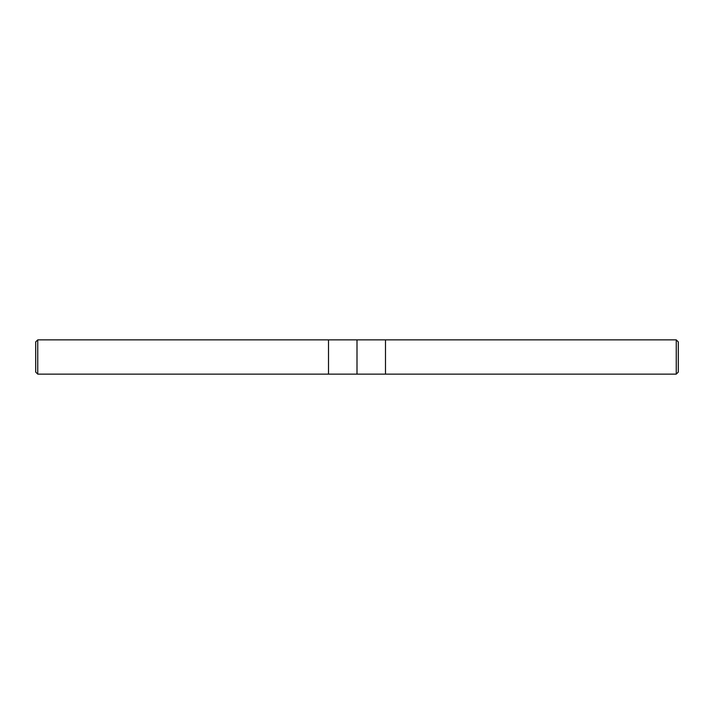 <?xml version="1.0" encoding="UTF-8"?>
<svg xmlns="http://www.w3.org/2000/svg" width="714" height="714" viewBox="0 0 714 714"><rect width="100%" height="100%" fill="white"/><g stroke="black" fill="none" stroke-linecap="round" stroke-linejoin="round"><path stroke-width="1.07" d="M676.247 374.136L37.753 374.136L35.7 372.083L35.7 341.917L37.753 339.864L676.247 339.864L676.247 374.136L678.3 372.083L678.3 341.917L676.247 339.864M37.753 374.136L37.753 339.864M385.489 374.136L385.489 339.864L425.544 339.864M357 339.864L357 374.136M328.511 339.864L328.511 374.136"/></g></svg>
